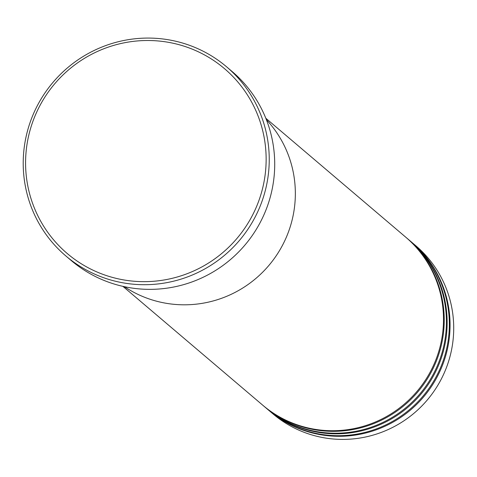 <?xml version="1.0" encoding="UTF-8"?>
<svg xmlns="http://www.w3.org/2000/svg" width="477" height="477" viewBox="0 0 477 477"><rect width="100%" height="100%" fill="white"/><g stroke="black" fill="none" stroke-linecap="round" stroke-linejoin="round"><path stroke-width="0.72" d="M255.577 208.831A121.349 119.506 -49.6 0 0 195.153 50.359A121.349 119.506 -49.6 0 0 36.145 113.329A121.349 119.506 -49.6 0 0 96.563 271.801A121.349 119.506 -49.6 0 0 255.577 208.831M34.016 112.554A124.103 122.219 130.4 0 1 226.599 66.828A124.103 122.219 130.4 0 1 258.433 210.226A124.103 122.219 130.4 0 1 65.856 255.958A124.103 122.219 130.4 0 1 34.016 112.554M285.741 238.607A110.318 108.643 -49.6 0 0 266.363 119.655A110.318 108.643 -49.6 0 1 285.741 238.607A110.318 108.643 -49.6 0 1 124.402 286.689A110.318 108.643 -49.6 0 0 285.741 238.607M65.856 255.958L71.329 260.609A124.103 122.219 -49.6 0 0 263.906 214.877A124.103 122.219 -49.6 0 0 232.072 71.478L226.599 66.828M263.077 405.48A110.318 108.643 -49.6 0 0 263.441 405.79A110.318 108.643 -49.6 0 0 434.625 365.143A110.318 108.643 -49.6 0 0 406.326 237.677A110.318 108.643 -49.6 0 0 405.963 237.367M122.923 286.361L262.714 405.17A110.318 108.643 -49.6 0 0 433.897 364.523A110.318 108.643 -49.6 0 0 405.599 237.057L265.802 118.248M265.999 407.96A110.318 108.643 -49.6 0 0 266.363 408.276A110.318 108.643 -49.6 0 0 437.546 367.624A110.318 108.643 -49.6 0 0 409.248 240.158A110.318 108.643 -49.6 0 0 408.878 239.848M263.441 405.79L265.635 407.656A110.318 108.643 -49.6 0 0 436.813 367.004A110.318 108.643 -49.6 0 0 408.515 239.537L406.326 237.677M268.921 410.447A110.318 108.643 -49.6 0 0 269.284 410.757A110.318 108.643 -49.6 0 0 440.462 370.104A110.318 108.643 -49.6 0 0 412.164 242.638A110.318 108.643 -49.6 0 0 411.8 242.328M266.363 408.276L268.551 410.137A110.318 108.643 -49.6 0 0 439.734 369.484A110.318 108.643 -49.6 0 0 411.436 242.018L409.248 240.158M269.284 410.757L272.933 413.857A110.318 108.643 -49.6 0 0 444.111 373.205A110.318 108.643 -49.6 0 0 415.813 245.738L412.164 242.638"/></g></svg>
